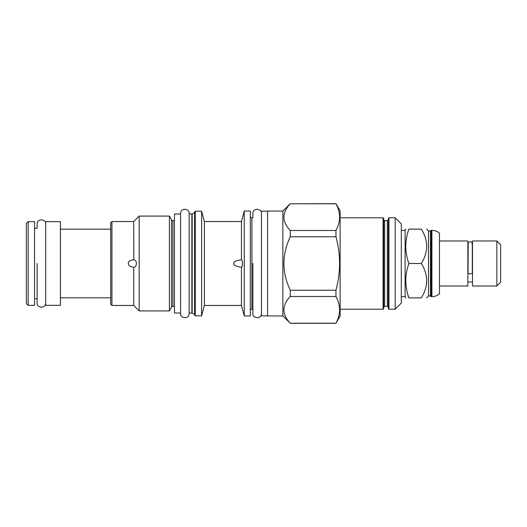 <?xml version="1.0" encoding="UTF-8"?>
<svg xmlns="http://www.w3.org/2000/svg" width="527" height="527" viewBox="0 0 527 527"><rect width="100%" height="100%" fill="white"/><g stroke="black" fill="none" stroke-linecap="round" stroke-linejoin="round"><path stroke-width="0.79" d="M439.472 233.197L439.472 293.802C437.291 295.673 434.762 296.622 431.89 296.655L431.89 230.345C434.762 230.378 437.291 231.327 439.472 233.197M430.48 231.017L430.48 295.983L428.523 295.983L428.523 231.017L430.48 231.017L431.152 230.345L431.152 296.655L431.89 296.655M421.31 263.5C428.451 274.962 428.451 286.418 421.31 297.88C428.451 297.88 428.451 297.88 421.31 297.88L408.873 297.88C404.789 297.88 404.789 297.88 408.873 297.88C404.789 286.418 404.789 274.962 408.873 263.5L421.31 263.5C428.451 252.038 428.451 240.582 421.31 229.12C428.451 229.12 428.451 229.12 421.31 229.12L408.873 229.12C404.789 240.582 404.789 252.038 408.873 263.5M401.297 230.345L405.092 230.345L405.092 296.655L405.797 297.88M408.873 229.12C404.789 229.12 404.789 229.12 408.873 229.12M395.184 309.197L395.184 217.803L401.297 223.916L401.297 303.084L395.184 309.197L388.939 309.197L388.333 308.585L388.333 218.415L388.939 217.803L388.939 309.197M395.184 217.803L388.939 217.803M387.352 220.675L387.352 306.325L384.657 306.325L384.657 220.675L387.352 220.675L388.333 219.7L388.333 263.5M384.657 220.675L383.682 219.7L383.682 308.585L383.07 309.197L340.126 309.197M340.126 217.803L383.07 217.803L383.682 218.415L383.682 263.5M290.265 203.778L335.956 203.672L340.126 210.886L340.126 316.114L335.956 323.222C340.785 314.316 340.785 305.403 335.956 296.497L335.956 290.225C340.785 272.406 340.785 254.594 335.956 236.775L335.956 230.503C340.785 221.597 340.785 212.684 335.956 203.778L290.265 203.778C281.826 212.684 281.826 221.597 290.265 230.503L290.265 236.775C281.826 254.594 281.826 272.406 290.265 290.225L290.265 296.497C281.826 305.403 281.826 314.316 290.265 323.222L282.861 315.93L267.571 315.93L267.571 211.07L282.861 211.07L282.861 315.93M290.265 203.672L282.861 211.07M290.265 230.503L335.956 230.503M290.265 323.222L335.956 323.222M267.571 315.864L261.451 315.864L261.451 211.136L267.571 211.136M261.451 213.455C262.36 209.054 253.144 206.946 252.888 213.455L252.888 217.743L251.906 217.743L251.906 309.257L252.888 309.257L252.888 313.545C251.952 318.012 261.32 319.948 261.451 313.545M250.318 310.851A1.588 1.588 0 0 1 251.906 309.257M250.318 216.149A1.588 1.588 0 0 0 251.906 217.743M244.258 315.93L244.258 211.07L250.318 211.07L250.318 315.93L244.258 315.93L241.458 305.469L204.39 305.469L201.617 315.805L195.26 315.805L195.26 211.195L201.617 211.195L201.617 315.805M244.258 211.07L241.458 221.531L241.458 259.712C242.091 259.897 242.427 261.155 242.473 263.5C242.427 265.845 242.091 267.11 241.458 267.288L241.458 305.469M241.498 267.294L241.458 267.288C235.681 266.339 233.151 265.074 233.869 263.5C233.158 261.919 235.688 260.654 241.458 259.712L241.498 259.706M241.458 221.531L204.39 221.531L204.39 305.469M204.39 221.531L201.617 211.195M195.26 315.805A0.369 0.369 0 0 1 194.891 315.436L194.891 211.564A0.369 0.369 0 0 1 195.26 211.195M194.891 211.94A0.613 0.613 0 0 1 194.588 212.473L194.588 314.527A0.613 0.613 180 0 1 194.891 315.06M194.588 314.527L192.171 313.137A0.613 0.613 0 0 0 191.868 313.051L189.14 313.051L189.14 313.545C189.009 319.948 179.648 318.012 180.577 313.545M194.588 212.473L192.171 213.863L192.171 313.137M189.14 313.051L189.14 213.949L191.868 213.949A0.613 0.613 0 0 0 192.171 213.863M180.577 214.008L180.577 313.519L180.577 213.481L180.577 312.992L174.457 312.992L174.457 214.008L180.577 214.008M174.457 220.615L172.928 220.615L172.928 306.385L174.457 306.385M172.928 220.615A1.588 1.588 0 0 1 171.552 219.818L171.552 307.182A1.588 1.588 180 0 1 172.928 306.385M171.552 307.182L169.398 310.91L139.161 310.91L133.713 305.469L111.935 305.469L111.935 221.531L133.713 221.531L133.799 259.706M171.552 219.818L169.398 216.09L169.398 310.91M169.398 216.09L139.161 216.09L139.161 310.91M139.161 216.09L133.713 221.531M133.799 267.294L133.713 267.288C129.952 266.603 128.166 265.344 128.351 263.5C128.166 261.655 129.952 260.391 133.713 259.712C135.353 259.87 136.249 261.135 136.394 263.5C136.249 265.865 135.353 267.13 133.713 267.288L133.713 305.469M111.935 221.531L110.71 222.756L110.71 304.244L111.935 305.469M60.427 263.5L60.427 221.656L45.684 221.656L45.684 305.344L60.427 305.344L60.427 263.5M34.545 305.344L34.545 221.656L28.188 221.656L28.188 305.344L34.545 305.344M28.188 221.656L26.35 223.488L26.35 303.512L28.188 305.344M290.265 296.497L335.956 296.497M290.265 290.225L335.956 290.225M290.265 236.775L335.956 236.775M439.472 286.016L467.857 286.016L467.857 240.984L439.472 240.984M472.324 272.815A2.141 1.008 180 0 1 470.183 273.823A2.141 1.008 180 0 1 468.042 272.815L468.2 242.934C470.012 240.991 471.382 241.261 472.324 243.737L472.324 272.815M472.508 263.5L472.508 240.984L496.856 240.984L496.856 286.016L472.508 286.016L472.508 263.5M496.856 286.016L500.65 282.222L500.65 244.778L496.856 240.984M189.14 263.5L189.14 313.519L189.14 263.5M189.14 213.949L189.14 213.455C190.056 209.054 180.833 206.946 180.577 213.455M252.888 263.5L252.888 313.519L252.888 263.5M34.545 298.737L37.114 298.737L37.114 303.018C36.185 307.491 45.553 309.428 45.684 303.018M37.114 263.5L37.114 303.018L37.114 263.5M34.545 228.263L37.114 228.263L37.114 223.982C37.377 217.473 46.593 219.575 45.684 223.982M383.07 217.803L383.07 309.197M191.868 213.949L191.868 313.051M430.48 295.983L431.152 296.655M431.152 230.345L431.89 230.345M428.523 295.983L426.626 297.88M428.523 231.017L426.626 229.12M405.092 230.345L405.797 229.12M401.297 296.655L405.092 296.655M387.352 306.325L388.333 307.3M384.657 306.325L383.682 307.3M290.265 323.328L335.956 323.328M60.427 229.179L110.71 229.179M60.427 297.821L110.71 297.821M472.508 281.978L467.857 281.978"/></g></svg>
